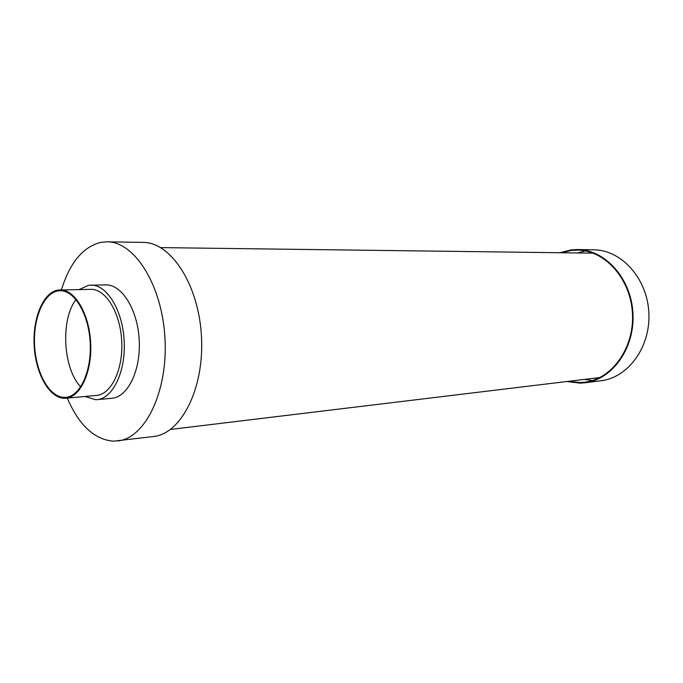 <?xml version="1.0" encoding="UTF-8"?>
<svg xmlns="http://www.w3.org/2000/svg" width="683" height="683" viewBox="0 0 683 683"><rect width="100%" height="100%" fill="white"/><g stroke="black" fill="none" stroke-linecap="round" stroke-linejoin="round"><path stroke-width="1.02" d="M67.267 398.095C78.921 425.133 94.297 439.502 113.378 441.184L153.538 436.505C181.234 433.782 204.422 388.49 201.468 336.591C198.83 284.683 170.921 242.132 143.097 242.405L107.035 241.816L100.768 242.371C82.865 246.973 69.76 262.801 61.444 289.848M117.749 440.962C145.112 438.315 168.001 391.888 164.979 338.555C162.264 285.204 134.525 241.5 107.035 241.816M84.982 396.481L95.825 399.751L111.841 398.291C127.858 397.139 140.946 370.323 139.204 339.946C137.676 309.561 121.787 284.29 105.737 284.871L88.577 285.263L79.228 289.549M96.995 399.683C112.917 398.548 125.92 371.458 124.169 340.757C122.616 310.039 106.787 284.495 90.83 285.076M65.867 398.223L96.516 395.431C111.303 394.415 123.341 369.307 121.711 340.885C120.276 312.455 105.617 288.781 90.813 289.353L58.106 290.027C43.097 292.222 32.366 318.62 34.218 346.512C35.858 374.421 49.782 398.718 64.919 398.274L65.867 398.223C80.457 397.233 92.316 371.603 90.66 342.559C89.191 313.497 74.652 289.293 60.044 289.874M58.157 290.898C43.396 293.041 32.818 319.012 34.645 346.477C36.259 373.951 49.97 397.856 64.859 397.404L65.773 397.352C80.142 396.388 91.804 371.168 90.173 342.584C88.73 313.992 74.43 290.164 60.044 290.745L58.157 290.898M76.018 299.598C60.343 319.516 62.99 368.718 80.714 386.834M566.839 381.515L580.251 383.137L584.639 382.804C612.147 379.782 634.994 348.296 632.953 313.377C631.237 278.442 605.147 249.602 577.476 249.543L571.15 249.876L559.915 252.727M568.341 381.336L580.209 382.574L584.52 382.249C611.806 379.261 634.473 348.04 632.449 313.412C630.75 278.766 604.865 250.149 577.408 250.106L571.193 250.439L561.426 252.753M585.391 250.943L577.476 252.958M584.281 379.406L592.357 380.568M584.639 382.804L600.801 380.798C628.155 377.776 650.856 346.819 648.85 312.524C647.168 278.212 621.274 249.876 593.758 249.807L577.476 249.543M170.46 429.445L599.776 377.537M160.684 247.605L593.083 253.154"/></g></svg>
